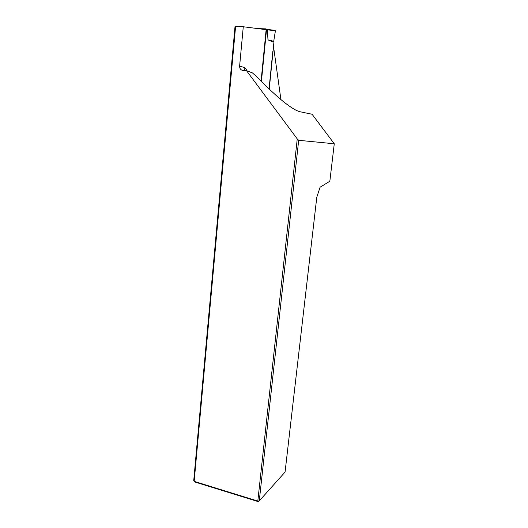 <?xml version="1.0" encoding="UTF-8"?>
<svg xmlns="http://www.w3.org/2000/svg" width="528" height="528" viewBox="0 0 528 528"><rect width="100%" height="100%" fill="white"/><g stroke="black" fill="none" stroke-linecap="round" stroke-linejoin="round"><path stroke-width="0.79" d="M243.276 26.75L235.6 26.4L194.165 481.364L257.809 501.065L297.244 138.904L246.517 70.686L242.873 70.435C240.689 70.026 239.606 68.574 239.62 66.059L243.276 26.75L266.515 29.707L261.413 81.418M280.916 99.561L273.999 49.942C273.431 49.579 273.029 50.18 272.785 51.744L269.049 88.902M246.517 70.686L252.397 72.877L257.598 77.517C270.607 90.895 281.318 100.511 289.727 106.366C294.208 109.461 297.719 111.269 300.254 111.791L312.088 114.253L334.27 143.774L329.842 181.236L320.087 187.222L316.78 197.287L285.067 472.065L259.268 500.894L257.809 501.065L258.139 501.6L194.588 481.919L194.165 481.364L193.73 480.632L235.033 26.413L235.6 26.4M334.27 143.774L298.676 140.303L259.268 500.894L258.139 501.6M298.676 140.303L297.244 138.904M267.082 29.41L275.081 30.353L275.411 30.769L267.373 29.825L267.986 39.871L273.728 41.283L275.411 30.769M269.24 89.087L273.524 46.55L273.082 42.075L273.728 41.283M258.02 28.624L265.874 28.862L266.178 29.264L261.076 81.074M273.082 42.075L267.986 39.871M266.178 29.264L267.373 29.819L266.086 28.954M239.62 66.059L243.857 67.379C245.084 67.789 246.134 68.944 247.018 70.838M244.834 70.574L243.857 67.379"/></g></svg>
